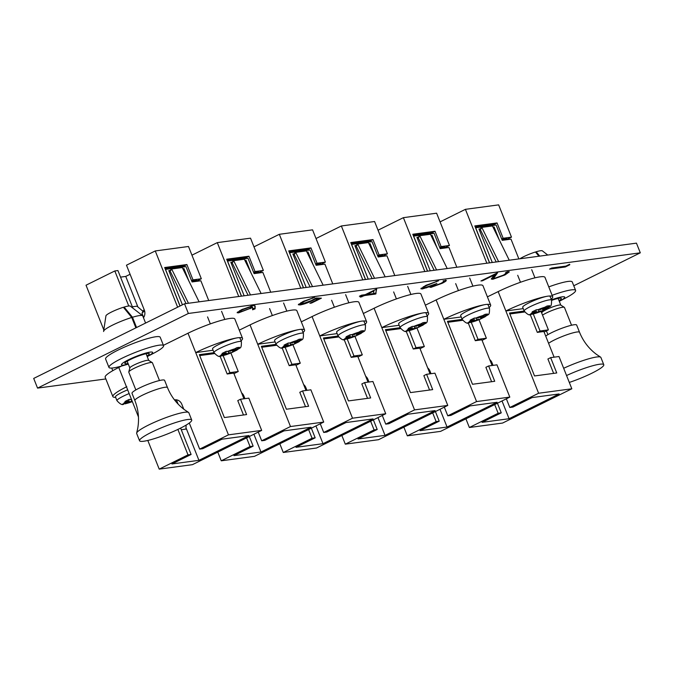 <?xml version="1.0" encoding="UTF-8"?>
<svg xmlns="http://www.w3.org/2000/svg" width="674" height="674" viewBox="0 0 674 674"><rect width="100%" height="100%" fill="white"/><g stroke="black" fill="none" stroke-linecap="round" stroke-linejoin="round"><path stroke-width="1.01" d="M139.56 440.762L136.67 433.508A28.064 3.993 -21.7 0 1 136.662 433.045A28.064 3.993 -21.7 0 1 155.408 421.857A28.064 3.993 -21.7 0 1 183.994 412.37A28.064 3.993 -21.7 0 1 188.518 412.412A28.064 3.993 -21.7 0 1 188.83 412.749L191.719 420.012A28.064 3.993 -21.7 0 1 174.322 431.065A28.064 3.993 -21.7 0 1 144.396 441.141A28.064 3.993 -21.7 0 1 139.56 440.762A28.064 3.993 -21.7 0 1 156.958 429.709A28.064 3.993 -21.7 0 1 186.883 419.632A28.064 3.993 -21.7 0 1 191.719 420.012M161.583 380.111A17.541 2.502 -21.7 0 1 164.608 380.347L167.489 387.592A17.541 2.502 -21.7 0 0 164.464 387.356A17.541 2.502 -21.7 0 0 145.761 393.65A17.541 2.502 -21.7 0 0 134.893 400.558L132.003 393.313A17.541 2.502 -21.7 0 1 142.88 386.404A17.541 2.502 -21.7 0 1 161.583 380.111M135.853 389.934L128.785 372.174A12.722 1.811 -21.7 0 1 128.776 371.972A12.722 1.811 -21.7 0 1 137.252 366.9A12.722 1.811 -21.7 0 1 150.226 362.595A12.722 1.811 -21.7 0 1 152.282 362.62A12.722 1.811 -21.7 0 1 152.417 362.764L159.485 380.532M129.863 368.004A10.177 1.449 -21.7 0 1 129.863 367.844A10.177 1.449 -21.7 0 1 136.645 363.792A10.177 1.449 -21.7 0 1 147.016 360.346A10.177 1.449 -21.7 0 1 148.659 360.363L152.282 362.62M502.02 400.954L509.089 418.723L482.062 422.345L501.262 412.842L498.153 413.263L494.699 404.585M497.429 403.229L501.262 412.842M506.359 398.814L509.814 407.492L512.914 407.079L532.106 397.576L559.134 393.953L509.089 418.723M509.814 407.492L538.602 393.245L571.83 388.788L502.593 423.053L469.365 427.51L498.153 413.263M489.72 359.571A7.456 6.411 82.4 0 1 491.995 362.722L493.048 365.367M538.602 393.245L505.862 310.967L523.235 308.633M498.128 291.539L505.862 310.967A32.891 4.684 -21.7 0 1 546.698 296.358M440.071 221.881L465.414 209.336L486.855 263.222M446.272 247.838L446.011 247.164M469.365 427.51L465.911 418.832M533.294 314.025L540.059 331.018L548.4 329.898L541.045 311.413M571.83 388.788L558.99 356.521L550.65 357.641L556.749 372.966L534.524 375.949L509.485 313.031L524.195 311.059M465.414 209.336L498.642 204.871L511.49 237.138L503.141 238.259L497.05 222.934L474.816 225.916L489.518 262.86M497.816 291.775A32.891 4.684 -21.7 0 1 498.162 291.606L498.162 291.606A32.891 4.684 -21.7 0 1 544.988 277.385L552.697 296.745A32.891 4.684 -21.7 0 1 551.197 299.197M548.872 296.063A32.891 4.684 -21.7 0 1 552.697 296.745M553.632 373.379L547.911 358.998L550.65 357.641M544.095 332.029L548.4 329.898M530.219 314.531L537.313 332.375L540.059 331.018M537.313 332.375L543.884 331.498L554.104 357.178M509.856 313.966L524.684 311.978M507.185 239.27L511.49 237.138M501.675 238.984L503.141 238.259M507.337 239.641L506.974 238.731L501.852 239.422M494.665 225.2L494.303 224.29L475.187 226.852M494.303 224.29L497.05 222.934M518.87 258.926L511.002 239.152L502.214 240.332L496.115 225.006L475.566 227.795M475.659 227.753L489.627 262.852M498.608 261.647L481.8 227.374L480.874 227.955L481.177 228.705L478.961 229.008L492.281 262.489M499.105 239.54L494.101 226.978L493.014 227.121M481.177 228.705L480.141 229.219L496.199 261.967M481.8 227.374L492.433 225.95L509.241 260.215M480.309 229.564L479.239 229.708M493.166 227.433L494.101 226.978M315.938 425.926L322.998 443.686L295.97 447.317L315.171 437.814L312.07 438.226L308.616 429.549M311.346 428.201L315.171 437.814M320.268 423.786L323.722 432.464L326.823 432.042L346.015 422.547L373.042 418.916L322.998 443.686M323.722 432.464L352.51 418.209L385.739 413.752L316.502 448.025L283.274 452.481L312.07 438.226M303.629 384.542A7.456 6.411 82.4 0 1 305.903 387.693L306.956 390.339M352.51 418.209L319.771 335.938L337.143 333.605M312.037 316.51L319.771 335.938A32.891 4.684 -21.7 0 1 360.607 321.329M253.98 246.844L279.322 234.299L300.773 288.186M260.181 272.802L259.92 272.136M283.274 452.481L279.82 443.804M347.203 338.997L353.968 355.99L362.309 354.869L354.954 336.377M385.739 413.752L372.899 381.492L364.558 382.605L370.658 397.938L348.433 400.92L323.394 338.003L338.104 336.023M279.322 234.299L312.559 229.842L325.399 262.11L317.058 263.231L310.958 247.906L288.725 250.888L303.426 287.832M311.725 316.746A32.891 4.684 -21.7 0 1 312.07 316.578L312.07 316.578A32.891 4.684 -21.7 0 1 358.897 302.356L366.605 321.717A32.891 4.684 -21.7 0 1 365.106 324.16M362.781 321.035A32.891 4.684 -21.7 0 1 366.605 321.717M367.541 398.351L361.82 383.961L364.558 382.605M358.012 357.001L362.309 354.869M344.128 339.502L351.23 357.346L353.968 355.99M351.23 357.346L357.793 356.462L368.012 382.141M323.764 338.938L338.592 336.949M321.094 264.233L325.399 262.11M315.592 263.955L317.058 263.231M321.245 264.612L320.883 263.702L315.761 264.393M308.574 250.164L308.212 249.262L289.095 251.823M308.212 249.262L310.958 247.906M332.779 283.889L324.91 264.124L316.123 265.295L310.023 249.97L289.475 252.767M289.567 252.716L303.536 287.815M312.517 286.61L295.709 252.346L294.782 252.918L295.086 253.677L292.87 253.972L306.19 287.461M313.014 264.511L308.01 251.941L306.923 252.093M295.086 253.677L294.049 254.191L310.107 286.939M295.709 252.346L306.341 250.913L323.149 285.186M294.218 254.536L293.148 254.679M307.074 252.405L308.01 251.941M563.675 368.282A28.064 3.993 -21.7 0 1 596.743 356.984A28.064 3.993 -21.7 0 1 600.576 357.119A28.064 3.993 -21.7 0 1 600.888 357.464L603.778 364.718A28.064 3.993 -21.7 0 1 569.303 382.428M545.704 336.056A17.541 2.502 -21.7 0 1 559.395 329.232A17.541 2.502 -21.7 0 1 574.071 324.758A17.541 2.502 -21.7 0 1 576.658 325.053L579.547 332.299A17.541 2.502 -21.7 0 0 576.952 332.004A17.541 2.502 -21.7 0 0 562.284 336.486A17.541 2.502 -21.7 0 0 548.585 343.302M566.564 375.536A28.064 3.993 -21.7 0 1 599.633 364.238A28.064 3.993 -21.7 0 1 603.778 364.718M542.519 315.12A12.722 1.811 -21.7 0 1 562.596 307.26A12.722 1.811 -21.7 0 1 564.34 307.327A12.722 1.811 -21.7 0 1 564.475 307.479L571.544 325.239M541.921 312.719A10.177 1.449 -21.7 0 1 541.913 312.559A10.177 1.449 -21.7 0 1 548.914 308.406A10.177 1.449 -21.7 0 1 559.327 305.019A10.177 1.449 -21.7 0 1 560.717 305.078L564.34 307.327M542.848 308.431L543.168 309.223L548.282 306.712L549.639 305.693L547.061 306.013L540.582 309.543L536.378 309.754L532.216 311.792L536.42 311.582L529.713 314.522L532.957 314.109L542.553 310.773M538.425 309.804L539.006 311.262L542.174 310.874L547.136 308.422L543.168 309.223M547.136 308.422L546.336 308.827A9.47 1.348 -21.7 0 0 548.282 306.712M532.098 313.705L532.3 314.202L533.892 313.772A9.47 1.348 -21.7 0 0 542.174 310.874L542.974 310.47L542.275 308.709M535.83 310.082L536.42 311.582M533.892 313.772L539.006 311.262M531.019 314.463C529.596 315.668 527.321 314.514 524.178 311.009L522.704 307.302A14.735 2.098 -21.7 0 1 532.266 301.303A14.735 2.098 -21.7 0 1 548.046 296.13A14.735 2.098 -21.7 0 1 550.085 296.4L551.559 300.115C551.551 308.119 550.65 305.238 546.825 308.675M377.962 417.602L385.031 435.362L358.004 438.993L377.196 429.49L374.095 429.911L370.641 421.225M373.371 419.877L377.196 429.49M382.293 415.462L385.747 424.14L388.856 423.727L408.048 414.224L435.075 410.601L385.031 435.362M385.747 424.14L414.544 409.893L447.772 405.428L378.535 439.701L345.307 444.158L374.095 429.911M365.653 376.218A7.456 6.411 82.4 0 1 367.937 379.369L368.99 382.015M414.544 409.893L381.804 327.615L399.177 325.281M374.07 308.187L381.804 327.615A32.891 4.684 -21.7 0 1 422.64 313.006M316.013 238.52L341.356 225.975L362.797 279.862M322.214 264.478L321.953 263.812M345.307 444.158L341.853 435.48M409.236 330.673L416.001 347.666L424.342 346.546L416.979 328.053M447.772 405.428L434.932 373.169L426.591 374.289L432.691 389.614L410.458 392.597L385.418 329.679L400.137 327.699M341.356 225.975L374.584 221.519L387.424 253.786L379.083 254.907L372.983 239.582L350.758 242.564L365.46 279.508M373.758 308.422A32.891 4.684 -21.7 0 1 374.095 308.254L374.095 308.254A32.891 4.684 -21.7 0 1 420.93 294.033L428.63 313.393A32.891 4.684 -21.7 0 1 427.131 315.845M424.814 312.711A32.891 4.684 -21.7 0 1 428.63 313.393M429.574 390.027L423.853 375.645L426.591 374.289M420.037 348.677L424.342 346.546M406.152 331.178L413.255 349.022L416.001 347.666M413.255 349.022L419.826 348.146L430.046 373.826M385.798 330.614L400.626 328.626M383.127 255.918L387.424 253.786M377.617 255.631L379.083 254.907M383.27 256.288L382.908 255.379L377.794 256.069M370.607 241.848L370.245 240.938L351.129 243.499M370.245 240.938L372.983 239.582M394.804 275.573L386.943 255.8L378.156 256.979L372.056 241.654L351.499 244.443M351.601 244.392L365.561 279.491M374.542 278.286L357.742 244.022L356.816 244.603L357.11 245.353L354.895 245.648L368.223 279.137M375.039 256.187L370.043 243.617L368.948 243.769M357.11 245.353L356.083 245.867L372.141 278.615M357.742 244.022L368.375 242.598L385.174 276.862M356.251 246.212L355.181 246.355M369.108 244.081L370.043 243.617M253.904 434.25L260.973 452.01L233.945 455.632L253.138 446.137L250.037 446.55L246.583 437.873M249.313 436.525L253.138 446.137M258.235 432.101L261.689 440.788L264.789 440.366L283.99 430.871L311.017 427.24L260.973 452.01M261.689 440.788L290.486 426.532L323.714 422.076L254.477 456.34L221.249 460.805L250.037 446.55M241.595 392.866A7.456 6.411 82.4 0 1 243.878 396.017L244.923 398.663M290.486 426.532L257.738 344.262L275.11 341.929M250.012 324.834L257.738 344.262M191.947 255.168L217.298 242.623L238.739 296.509M198.156 281.125L197.886 280.46M221.249 460.805L217.795 452.119M285.178 347.321L291.935 364.314L300.284 363.193L292.92 344.7M323.714 422.076L310.874 389.808L302.533 390.928L308.633 406.254L286.399 409.236L261.36 346.326L276.079 344.347M217.298 242.623L250.526 238.166L263.366 270.434L255.025 271.555L248.925 256.221L226.691 259.204L241.402 296.156M249.692 325.07A32.891 4.684 -21.7 0 1 250.037 324.902L250.037 324.902A32.891 4.684 -21.7 0 1 296.872 310.68L304.572 330.041A32.891 4.684 -21.7 0 1 303.073 332.484M257.746 344.262A32.891 4.684 -21.7 0 1 298.574 329.653M300.756 329.359A32.891 4.684 -21.7 0 1 304.572 330.041M305.516 406.675L299.787 392.285L302.533 390.928M295.979 365.325L300.284 363.193M282.094 347.826L289.197 365.67L291.935 364.314M289.197 365.67L295.768 364.786L305.988 390.465M261.739 347.262L276.559 345.273M259.06 272.557L263.366 270.434M253.559 272.279L255.025 271.555M259.212 272.936L258.85 272.026L253.736 272.709M246.541 258.487L246.187 257.578L227.071 260.147M246.187 257.578L248.925 256.221M270.746 292.213L262.877 272.439L254.098 273.619L247.998 258.294L227.441 261.091M227.534 261.04L241.503 296.139M250.484 294.934L233.684 260.669L232.749 261.242L233.052 262.001L230.837 262.296L244.165 295.785M250.981 272.835L245.976 260.265L244.889 260.408M233.052 262.001L232.016 262.515L248.074 295.254M233.684 260.669L244.317 259.237L261.116 293.51M232.193 262.86L231.115 263.003M245.041 260.728L245.976 260.265M573.768 285.759L640.3 252.826L636.45 243.146L184.516 303.789L33.7 378.426L37.55 388.106L105.843 378.948M121.455 366.083L117.899 367.928M189.2 332.644L163.411 345.315M251.233 324.32L239.278 330.15M313.258 315.996L301.303 321.827M375.292 307.673L363.337 313.503M437.325 299.349L425.361 305.179M316.072 297.992L321.405 298.169L311.498 303.073L309.897 303.283L318.111 299.222L315.306 299.13L312.761 300.494C307.698 302.904 303.469 304.387 300.065 304.943L298.321 304.749L302.98 301.514L314.75 297.276L304.463 301.362L301.084 303.747L302.289 303.864L311.557 300.52L316.072 297.992M445.556 280.157C447.174 280.274 446.087 281.302 442.321 283.232L431.023 287.335L429.894 287.225L430.627 286.357L422.32 288.961L420.888 288.784L425.698 285.439L438.572 280.755L427.282 285.237C423.727 287.014 422.758 287.891 424.393 287.882L436.929 283.476C433.508 285.127 432.27 286.046 433.23 286.239L440.661 283.468C443.113 282.221 444.014 281.488 443.357 281.252L445.556 280.157L446.281 280.426M443.197 280.611L443.357 281.252M423.28 286.72L423.516 287.79L424.393 287.882M432.607 284.967L432.649 286.172L433.23 286.239M565.874 266.112L569.614 264.259L569.8 264.747L565.301 266.98L549.554 269.094L551.736 268.008L565.874 266.112M499.35 291.025L487.395 296.855M640.3 252.826L188.366 313.469L37.55 388.106M494.91 278.185L503.47 275.11L506.587 272.936L505.508 272.776L507.716 271.689L509.342 271.866L504.995 274.95L492.829 279.263L491.329 279.087L494.008 275.085L482.559 280.755L480.924 280.974L497.648 272.692L493.806 278.05L494.91 278.185M365.198 294.673L376.715 288.978L375.494 294.075L364.634 295.532L360.219 297.133L363.025 295.751L359.402 296.24L361.584 295.161L365.198 294.673M253.348 305.524L255.176 306.249L255.092 308.852L252.59 309.787L252.657 307.487L238.571 312.854L237.122 312.702L241.326 309.77L253.348 305.524M188.366 313.469L184.516 303.789M508.744 271.63L506.545 273.155M504.784 274.428L504.995 274.95M569.606 264.259L569.8 264.747M564.997 266.23L565.301 266.98M423.558 287.84L422 288.152L422.32 288.961M422 288.152L421.149 288.202M319.577 298.11L317.976 298.902M311.304 302.592L311.498 303.073M436.171 281.353L436.364 281.85M315.087 298.59L315.306 299.13M312.567 299.997L312.761 300.494M252.042 306.839L252.657 307.487M250.121 308.203L250.315 308.7M376.227 289.213L375.932 293.856M496.123 273.45L494.362 275.725L494.691 276.534M494.362 275.725L493.486 277.241L493.806 278.05M430.45 285.919L430.627 286.357M426.423 287.394L426.608 287.857M432.624 286.105L430.703 286.526L431.023 287.335M362.73 295.001L363.025 295.751M493.815 274.596L494.008 275.085M482.365 280.258L482.559 280.755M254.856 305.592L255.092 308.852M312.391 297.849L312.584 298.346M315.508 298.338L317.791 298.413L318.111 299.222M375.612 293.055L375.494 294.075M375.165 293.274L373.632 293.476M366.782 294.395L365.375 294.589M364.331 294.791L364.634 295.532M442.11 282.701L442.321 283.232M301.227 303.864L299.745 304.134L300.065 304.943M445.691 280.173L443.492 281.648M304.277 300.89L304.463 301.362M300.89 302.609L301.084 303.747M254.772 308.043L252.615 308.852M427.097 284.765L427.282 285.237M361.635 296.434L361.828 296.922M493.958 278.177L492.509 278.455L492.829 279.263M492.509 278.455L491.464 278.505M364.137 294.816L362.898 295.431M299.745 304.134L298.565 304.201M239.826 311.733L238.251 312.045L238.571 312.854M238.251 312.045L237.467 312.104M239.514 310.722L239.801 311.7L240.652 311.792L249.178 308.692C252.127 307.192 252.784 306.493 251.132 306.603L242.809 309.61C239.834 311.127 239.118 311.851 240.652 311.792M250.922 306.055L252.059 306.695L251.714 305.853M242.623 309.147L242.809 309.61M374.045 290.873L366.808 294.454L373.623 293.544L373.851 290.393M366.614 293.974L366.808 294.454M294.732 341.718L295.043 342.51L300.166 339.999L301.522 338.988L298.936 339.308L292.465 342.83L288.261 343.041L284.099 345.088L288.303 344.877L281.597 347.818L284.841 347.396L294.428 344.06M290.309 343.1L290.882 344.557L294.058 344.161L298.22 342.122L295.043 342.51M299.02 341.718L298.22 342.122A9.47 1.348 -21.7 0 0 300.166 339.999M283.981 346.992L284.175 347.498L285.768 347.068A9.47 1.348 -21.7 0 0 294.058 344.161L294.858 343.757L294.159 342.004M287.705 343.369L288.303 344.877M285.768 347.068L290.882 344.557M282.903 347.75C281.479 348.955 279.196 347.809 276.054 344.304L274.579 340.589A14.735 2.098 -21.7 0 1 284.142 334.599A14.735 2.098 -21.7 0 1 299.922 329.426A14.735 2.098 -21.7 0 1 301.96 329.696L303.443 333.403C303.435 341.415 302.525 338.533 298.7 341.962M105.936 315.921A13.16 1.87 -21.7 0 1 105.936 315.828L103.602 331.22A21.054 2.999 -21.7 0 0 103.602 331.406L103.644 331.524M146.966 355.939A13.16 1.87 158.3 0 0 149.291 353.732A13.16 1.87 158.3 0 0 147.353 353.505A13.16 1.87 158.3 0 0 133.275 358.155A13.16 1.87 158.3 0 0 124.85 363.463A13.16 1.87 158.3 0 0 126.788 363.69A13.16 1.87 158.3 0 0 128.06 363.463M124.976 309.206L124.117 307.058A13.16 1.87 -21.7 0 1 128.464 306.038A13.16 1.87 -21.7 0 1 130.301 306.131L142.585 315.71A21.054 2.999 -21.7 0 1 142.745 315.912L145.584 323.057M105.936 315.828A13.16 1.87 -21.7 0 1 123.393 307.277L131.75 317.471A21.054 2.999 -21.7 0 0 103.602 331.22M108.952 367.414A29.386 4.187 -21.7 0 0 113.291 367.911A29.386 4.187 -21.7 0 0 121.741 365.999L128.321 364.12A16.749 2.384 -21.7 0 1 123.974 365.081A16.749 2.384 -21.7 0 1 128.608 359.731A16.749 2.384 -21.7 0 1 150.167 352.114A16.749 2.384 -21.7 0 1 147.227 356.597L153.293 353.446A29.386 4.187 -21.7 0 0 163.555 345.686L160.201 337.244A29.386 4.187 -21.7 0 0 155.863 336.747A29.386 4.187 -21.7 0 0 124.42 347.127A29.386 4.187 -21.7 0 0 105.599 358.972L108.952 367.414A29.386 4.187 -21.7 0 1 127.782 355.569A29.386 4.187 -21.7 0 1 159.224 345.181A29.386 4.187 -21.7 0 1 163.555 345.686M124.117 307.058L132.475 317.252A21.054 2.999 -21.7 0 1 139.636 315.558A21.054 2.999 -21.7 0 1 142.585 315.71M132.475 317.252L136.561 327.522M135.878 327.859L131.75 317.471M131.481 399.429L129.164 399.412L125.002 401.451L129.206 401.241L122.5 404.181L132.365 401.645M124.875 403.364L125.078 403.861L126.67 403.431L132.062 400.887M131.203 399.463L131.784 400.92M128.608 399.741L129.206 401.241M123.805 404.114C122.382 405.327 120.098 404.173 116.956 400.668L115.481 396.952A14.735 2.098 -21.7 0 1 127.664 389.85M418.79 325.07L419.11 325.871L424.224 323.36L425.58 322.341L422.994 322.661L416.524 326.182L412.32 326.401L408.158 328.44L412.362 328.23L405.655 331.17L408.899 330.749L418.487 327.412M414.367 326.452L414.948 327.909L418.116 327.513L423.078 325.07L419.11 325.871M423.078 325.07L422.278 325.475A9.47 1.348 -21.7 0 0 424.224 323.36M408.04 330.353L408.242 330.85L409.826 330.42A9.47 1.348 -21.7 0 0 418.116 327.513L418.916 327.109L418.217 325.357M411.763 326.73L412.362 328.23M409.826 330.42L414.948 327.909M406.961 331.103C405.537 332.316 403.254 331.161 400.12 327.657L398.637 323.941A14.735 2.098 -21.7 0 1 408.2 317.951A14.735 2.098 -21.7 0 1 423.988 312.778A14.735 2.098 -21.7 0 1 426.027 313.048L427.501 316.763C427.493 324.767 426.591 321.886 422.758 325.323M232.698 350.042L233.019 350.834L238.133 348.323L239.489 347.312L236.911 347.632L230.432 351.154L226.228 351.365L222.066 353.412L226.27 353.193L219.564 356.133L220.87 356.074C219.446 357.279 217.171 356.133 214.029 352.628A14.735 2.098 -21.7 0 1 223.591 346.63A14.735 2.098 -21.7 0 1 239.371 341.457A14.735 2.098 -21.7 0 1 241.41 341.726C241.402 349.739 240.5 346.849 236.667 350.286M228.275 351.424L228.857 352.881L232.024 352.485L236.186 350.446L233.019 350.834M236.987 350.042L236.186 350.446A9.47 1.348 -21.7 0 0 238.133 348.323M220.895 356.074L232.395 352.384M221.948 355.316L222.15 355.821L223.743 355.392A9.47 1.348 -21.7 0 0 232.024 352.485L232.825 352.081L232.126 350.328M225.672 351.693L226.27 353.193M223.743 355.392L228.857 352.881M214.029 352.628L212.554 348.913A14.735 2.098 -21.7 0 1 222.108 342.923A14.735 2.098 -21.7 0 1 237.897 337.75A14.735 2.098 -21.7 0 1 239.936 338.019L241.41 341.726M480.823 316.755L481.135 317.547L486.249 315.036L487.614 314.017L485.027 314.337L478.557 317.867L474.353 318.077L470.191 320.116L474.395 319.906L467.689 322.846L468.994 322.787C467.571 323.992 465.287 322.838 462.145 319.333A14.735 2.098 -21.7 0 1 471.707 313.343A14.735 2.098 -21.7 0 1 487.496 308.17A14.735 2.098 -21.7 0 1 489.526 308.439C489.518 316.443 488.616 313.562 484.791 316.999M476.392 318.128L476.973 319.586L480.149 319.198L485.111 316.746L481.135 317.547M485.111 316.746L484.311 317.151A9.47 1.348 -21.7 0 0 486.249 315.036M469.011 322.779L480.52 319.097M470.073 322.029L470.267 322.526L471.859 322.096A9.47 1.348 -21.7 0 0 480.149 319.198L480.95 318.785L480.25 317.033M473.797 318.406L474.395 319.906M471.859 322.096L476.973 319.586M462.145 319.333L460.671 315.626A14.735 2.098 -21.7 0 1 470.233 309.627A14.735 2.098 -21.7 0 1 486.013 304.454A14.735 2.098 -21.7 0 1 488.052 304.724L489.526 308.439M356.757 333.394L357.077 334.186L362.191 331.684L363.547 330.664L360.969 330.985L354.499 334.506L350.295 334.717L346.133 336.764L350.337 336.553L343.63 339.494L344.936 339.426C343.513 340.64 341.229 339.485 338.087 335.981A14.735 2.098 -21.7 0 1 347.649 329.982A14.735 2.098 -21.7 0 1 363.429 324.809A14.735 2.098 -21.7 0 1 365.468 325.079C365.46 333.091 364.558 330.209 360.733 333.647M352.334 334.776L352.915 336.233L356.091 335.837L360.253 333.798L357.077 334.186M361.045 333.394L360.253 333.798A9.47 1.348 -21.7 0 0 362.191 331.684M344.953 339.426L356.462 335.736M346.006 338.668L346.209 339.174L347.801 338.744A9.47 1.348 -21.7 0 0 356.091 335.837L356.883 335.433L356.184 333.681M349.739 335.054L350.337 336.553M347.801 338.744L352.915 336.233M338.087 335.981L336.612 332.265A14.735 2.098 -21.7 0 1 346.175 326.275A14.735 2.098 -21.7 0 1 361.955 321.102A14.735 2.098 -21.7 0 1 363.994 321.372L365.468 325.079M559.024 300.655A13.16 1.87 158.3 0 0 561.349 298.447A13.16 1.87 158.3 0 0 559.412 298.22A13.16 1.87 158.3 0 0 551.652 300.36M537.035 253.921L536.175 251.764A13.16 1.87 -21.7 0 1 540.523 250.745A13.16 1.87 -21.7 0 1 542.359 250.846L547.751 255.05M519.881 258.791A13.16 1.87 -21.7 0 1 535.451 251.992L538.93 256.23M551.458 299.871A16.749 2.384 -21.7 0 1 562.217 296.83A16.749 2.384 -21.7 0 1 559.285 301.312L565.351 298.152A29.386 4.187 -21.7 0 0 575.613 290.393L572.251 281.959A29.386 4.187 -21.7 0 0 567.921 281.454A29.386 4.187 -21.7 0 0 548.771 286.888M536.175 251.764L539.748 256.12M552.124 295.322A29.386 4.187 -21.7 0 1 571.274 289.896A29.386 4.187 -21.7 0 1 575.613 290.393M181.264 429.717L185.881 429.102L186.184 425.058M185.982 427.771L198.94 460.334L171.912 463.956L191.104 454.461L188.004 454.874L177.877 429.422M176.605 399.851A7.456 6.411 -97.6 0 0 175.173 400.76M180.615 428.091L191.104 454.461M189.284 423.028L199.664 449.111L202.764 448.69L221.957 439.195L248.984 435.564L198.94 460.334M199.664 449.111L228.452 434.856L261.681 430.4L192.444 464.664L159.216 469.129L188.004 454.874M174.515 399.926A7.456 6.411 82.4 0 1 175.029 399.834A7.456 6.411 82.4 0 1 181.845 404.341L183.766 409.169M228.452 434.856L195.713 352.586L213.085 350.253M187.979 333.158L195.713 352.586A32.891 4.684 -21.7 0 1 236.549 337.977M143.469 317.749A7.456 6.411 -97.6 0 0 144.287 309.964L126.476 265.194L155.264 250.947L177.641 307.184M103.804 329.881L86.028 285.212L114.816 270.965L128.759 305.996M118.742 367.423L126.476 386.851A32.891 4.684 -21.7 0 1 126.813 386.682M159.216 469.129L147.808 440.459M138.456 416.962L126.476 386.851A32.891 4.684 -21.7 0 0 112.87 396.615A32.891 4.684 -21.7 0 0 115.642 397.357M223.145 355.636L229.91 372.638L238.251 371.517L230.896 353.024M261.681 430.4L248.841 398.132L240.5 399.252L246.6 414.577L224.366 417.56L199.335 354.642L214.046 352.671M155.264 250.947L188.493 246.49L201.332 278.758L192.991 279.87L186.892 264.545L164.667 267.527L179.983 306.03M187.667 333.394A32.891 4.684 -21.7 0 1 188.012 333.226L188.012 333.226A32.891 4.684 -21.7 0 1 234.838 319.004L242.539 338.365A32.891 4.684 -21.7 0 1 241.048 340.808M112.87 396.615L105.169 377.255A32.891 4.684 -21.7 0 1 118.767 367.49L118.767 367.49A32.891 4.684 -21.7 0 1 119.113 367.322M132.879 308.144L117.925 270.552L114.816 270.965M238.722 337.682A32.891 4.684 -21.7 0 1 242.539 338.365M130.09 274.276L125.752 276.424L120.536 277.124M243.483 414.999L237.762 400.609L240.5 399.252M233.945 373.649L238.251 371.517M220.061 356.15L227.163 373.994L229.91 372.638M227.163 373.994L233.735 373.11L243.954 398.789M199.706 355.586L214.534 353.597M197.035 280.881L201.332 278.758M191.526 280.595L192.991 279.87M197.179 281.26L196.825 280.35L191.702 281.033M184.516 266.811L184.154 265.901L165.037 268.471M184.154 265.901L186.892 264.545M137.917 306.982L125.752 276.424M132.348 306.796L136.965 306.173L142.922 311.253M144.649 311.102A13.16 1.87 158.3 0 0 142.079 313.166A13.16 1.87 158.3 0 0 142.054 313.469L143.646 317.488M208.721 300.537L200.852 280.763L192.065 281.943L185.965 266.618L165.416 269.415M165.509 269.364L180.076 305.979M144.236 309.829A11.399 1.626 158.3 0 0 143.065 310.941L142.079 313.166M188.45 303.258L171.651 268.993L170.724 269.566L171.019 270.325L168.812 270.619L182.418 304.825M188.947 281.159L183.951 268.589L182.856 268.732M171.019 270.325L169.991 270.838L186.049 303.578M171.651 268.993L182.283 267.561L199.091 301.834M170.16 271.184L169.09 271.327M183.016 269.052L183.951 268.589M439.996 409.278L447.064 427.038L420.037 430.669L439.229 421.166L436.129 421.587L432.674 412.901M435.404 411.553L439.229 421.166M444.326 407.138L447.78 415.816L450.881 415.403L470.073 405.9L497.1 402.277L447.064 427.038M447.78 415.816L476.569 401.569L509.805 397.104L440.569 431.377L407.332 435.834L436.129 421.587M427.687 367.894A7.456 6.411 82.4 0 1 429.961 371.045L431.015 373.691M476.569 401.569L443.829 319.291L461.201 316.957M436.103 299.863L443.829 319.291A32.891 4.684 -21.7 0 1 484.665 304.682M378.038 230.196L403.389 217.66L424.831 271.538M384.247 256.162L383.978 255.488M407.332 435.834L403.878 427.156M471.269 322.349L478.026 339.342L486.367 338.222L479.012 319.737M509.805 397.104L496.965 364.845L488.625 365.965L494.724 381.29L472.491 384.273L447.452 321.355L462.17 319.383M403.389 217.66L436.617 213.195L449.457 245.462L441.116 246.583L435.016 231.258L412.783 234.24L427.484 271.184M435.783 300.099A32.891 4.684 -21.7 0 1 436.129 299.93L436.129 299.93A32.891 4.684 -21.7 0 1 482.963 285.709L490.664 305.069A32.891 4.684 -21.7 0 1 489.164 307.521M486.847 304.387A32.891 4.684 -21.7 0 1 490.664 305.069M491.607 381.703L485.878 367.322L488.625 365.965M482.07 340.353L486.367 338.222M468.186 322.854L475.288 340.699L478.026 339.342M475.288 340.699L481.859 339.822L492.079 365.502M447.822 322.29L462.65 320.302M445.152 247.594L449.457 245.462M439.65 247.307L441.116 246.583M445.303 247.965L444.941 247.055L439.827 247.746M432.632 233.524L432.27 232.614L413.162 235.175M432.27 232.614L435.016 231.258M456.837 267.249L448.968 247.476L440.181 248.655L434.09 233.33L413.533 236.119M413.625 236.069L427.594 271.167M436.575 269.962L419.767 235.698L418.84 236.279L419.144 237.029L416.928 237.332L430.256 270.813M437.072 247.863L432.068 235.293L430.981 235.445M419.144 237.029L418.107 237.543L434.166 270.291M419.767 235.698L430.408 234.274L447.207 268.538M418.284 237.888L417.206 238.032M431.133 235.757L432.068 235.293M524.178 311.009A14.735 2.098 -21.7 0 1 533.741 305.019A14.735 2.098 -21.7 0 1 549.521 299.846A14.735 2.098 -21.7 0 1 551.559 300.115M531.306 314.092A9.47 1.348 -21.7 0 1 533.252 311.978M537.414 309.93A9.47 1.348 -21.7 0 1 545.704 307.032M276.054 344.304A14.735 2.098 -21.7 0 1 285.616 338.306A14.735 2.098 -21.7 0 1 301.404 333.133A14.735 2.098 -21.7 0 1 303.443 333.403M283.19 347.38A9.47 1.348 -21.7 0 1 285.127 345.265M289.289 343.226A9.47 1.348 -21.7 0 1 297.579 340.319M132.34 401.594A9.47 1.348 -21.7 0 1 126.67 403.431M124.083 403.751A9.47 1.348 -21.7 0 1 126.03 401.628M130.192 399.589A9.47 1.348 -21.7 0 1 131.346 399.101M116.956 400.668A14.735 2.098 -21.7 0 1 129.147 393.565M400.12 327.657A14.735 2.098 -21.7 0 1 409.682 321.658A14.735 2.098 -21.7 0 1 425.463 316.494A14.735 2.098 -21.7 0 1 427.501 316.763M407.248 330.74A9.47 1.348 -21.7 0 1 409.194 328.617M413.356 326.578A9.47 1.348 -21.7 0 1 421.638 323.672M221.156 355.704A9.47 1.348 -21.7 0 1 223.102 353.589M227.264 351.55A9.47 1.348 -21.7 0 1 235.546 348.643M469.281 322.416A9.47 1.348 -21.7 0 1 471.219 320.293M475.381 318.254A9.47 1.348 -21.7 0 1 483.671 315.356M345.214 339.064A9.47 1.348 -21.7 0 1 347.161 336.941M351.322 334.902A9.47 1.348 -21.7 0 1 359.613 331.996M188.518 412.412L184.44 409.674C176.782 403.937 171.137 396.573 167.489 387.592M136.662 433.045L137.749 428.251C139.366 418.832 138.414 409.598 134.893 400.558M129.863 367.844L128.776 371.972M148.743 360.413L146.081 353.732M129.838 367.937L127.175 361.256M600.576 357.119L596.49 354.389C588.84 348.652 583.195 341.288 579.547 332.299M547.911 334.641L546.412 330.883M541.913 312.559L541.753 313.191M560.802 305.12L558.139 298.447M541.896 312.643L541.348 311.287M520.48 282.263L517.699 275.278M534.954 277.84L531.719 269.701M506.587 272.936L506.267 272.127M272.355 315.558L269.583 308.574M286.838 311.127L283.594 302.997M112.769 370.683L111.724 368.071M396.422 298.911L393.641 291.926M410.896 294.487L407.66 286.349M210.33 323.882L207.55 316.898M224.804 319.451L221.569 311.312M458.446 290.587L455.666 283.602M472.921 286.164L469.685 278.025M334.388 307.234L331.608 300.25M348.862 302.803L345.627 294.673M178.121 404.114L176.453 399.918"/></g></svg>
